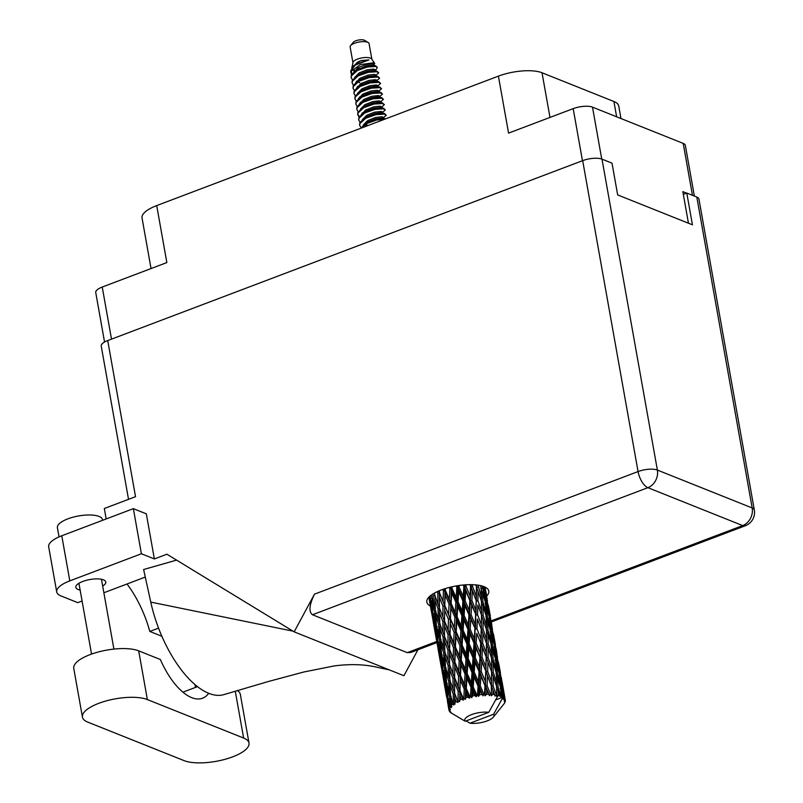 <?xml version="1.0" encoding="UTF-8"?>
<svg xmlns="http://www.w3.org/2000/svg" width="803" height="803" viewBox="0 0 803 803"><rect width="100%" height="100%" fill="white"/><g stroke="black" fill="none" stroke-linecap="round" stroke-linejoin="round"><path stroke-width="1.2" d="M686.555 193.132L682.831 191.636L688.452 223.214M151.044 268.553L142.031 217.964A32.05 10.961 -10.1 0 1 156.705 205.588L498.412 76.134L508.56 133.117L573.181 108.636A14.193 4.858 -10.1 0 1 592.494 107.14L683.202 143.396A14.193 4.858 -10.1 0 1 685.34 145.383L694.364 196.062M104.551 342.038L95.738 292.523A14.193 4.858 -10.1 0 1 102.232 287.052L166.853 262.571L156.705 205.588M498.412 76.134A32.05 10.961 -10.1 0 1 542.025 72.762L613.914 101.499A32.05 10.961 -10.1 0 1 618.742 106.006L620.97 118.523M208.72 693.25A57.234 25.907 -110.7 0 1 202.577 698.198A57.234 25.907 -110.7 0 1 160.369 659.514L138.698 650.852A35.713 12.216 169.9 0 0 90.097 654.616A35.713 12.216 169.9 0 0 73.756 668.397L82.438 717.119A35.713 12.216 169.9 0 0 87.818 722.138L184.068 760.612A35.713 12.216 169.9 0 0 224.669 759.417A35.713 12.216 169.9 0 0 249.01 743.066A35.713 12.216 169.9 0 0 243.63 738.047L147.371 699.574A35.713 12.216 169.9 0 0 98.779 703.328A35.713 12.216 169.9 0 0 82.438 717.119M59.041 536.886L57.404 527.681A22.896 7.829 -10.1 0 1 67.874 518.848A22.896 7.829 -10.1 0 1 102.483 519.651L102.593 520.304M102.674 586.039A15.227 5.209 169.9 0 0 105.795 581.994A15.227 5.209 169.9 0 0 82.779 581.462A15.227 5.209 169.9 0 0 75.813 587.334A15.227 5.209 169.9 0 0 80.139 590.054M486.708 596.057A31.478 10.77 169.9 0 0 488.796 591.078A31.478 10.77 169.9 0 0 441.218 589.974A31.478 10.77 169.9 0 0 426.815 602.12A31.478 10.77 169.9 0 0 430.418 606.034M197.568 686.615L182.943 692.156M249.01 743.066L240.328 694.344A35.713 12.216 169.9 0 0 237.397 690.56M56.712 591.931L48.682 546.813A28.617 9.787 -10.1 0 1 61.771 535.772L69.811 580.88A28.617 9.787 169.9 0 0 56.712 591.931A28.617 9.787 169.9 0 0 61.028 595.946L77.781 602.651L82.087 601.015M133.358 508.65L146.327 513.83L154.367 558.948L141.398 553.759L133.358 508.65L61.771 535.772M154.367 558.948L166.883 554.2L294.159 631.851L403.929 675.725L417.911 649.778M294.159 631.851L314.485 594.15L638.064 471.562L582.677 160.64L107.722 340.572L135.526 496.676L104.32 508.5L106.177 518.949M141.398 553.759L69.811 580.88M103.878 592.765L145.283 577.076M176.57 560.113L143.627 569.518L150.763 602.099A85.851 38.865 -110.7 0 0 224.007 694.575L268.212 681.546L303.935 671.97L334.028 665.958C350.098 663.83 364.562 664.282 377.4 667.333L389.274 669.873M161.905 636.277L149.81 631.439L158.572 628.117M128.53 499.325L101.228 346.053A14.193 4.858 -10.1 0 1 107.722 340.572M582.677 160.64A14.193 4.858 -10.1 0 1 601.999 159.145L657.376 470.066L752.18 507.968L696.803 197.036L686.786 193.041L683.313 194.356M686.786 193.041L692.447 224.81L617.668 194.918L612.006 163.15L601.999 159.145M696.803 197.036A14.193 4.858 -10.1 0 1 698.941 199.034L754.318 509.955A14.193 4.858 -10.1 0 0 752.18 507.968A14.193 11.684 111.8 0 1 742.685 525.584L647.88 487.682L312.467 614.757C308.563 611.826 309.235 604.96 314.485 594.15M436.962 642.561L410.875 652.448L407.282 652.648L312.467 614.757M126.994 584.002A69.6 31.508 -110.7 0 1 149.81 631.439M293.025 631.158L150.763 602.099M371.849 59.231L369.069 43.593A9.616 3.292 169.9 0 0 368.206 42.529L364.572 40.331A6.183 2.118 169.9 0 0 364.191 40.15A6.183 2.118 169.9 0 0 358.268 40.1A6.183 2.118 169.9 0 0 353.23 42.358L350.57 45.671A9.616 3.292 169.9 0 0 350.138 46.965L352.918 62.604M368.206 42.529A9.616 3.292 169.9 0 0 367.613 42.238A9.616 3.292 169.9 0 0 358.409 42.157A9.616 3.292 169.9 0 0 350.57 45.671M373.445 65.334L374.73 63.477L371.699 59.01A9.616 3.292 169.9 0 0 370.444 58.127A9.616 3.292 169.9 0 0 360.206 58.268A9.616 3.292 169.9 0 0 352.989 62.343L351.794 68.486M374.73 63.477L373.445 62.805L360.296 64.601L350.68 71.648L351.383 74.358M375.322 65.726L377.34 67.322L375.804 66.468A13.962 4.778 169.9 0 0 372.1 65.675L375.322 65.726M358.971 68.656L356.903 68.024L359.282 68.496M374.389 70.624L376.256 69.359L377.34 67.322M350.68 71.648L351.052 70.142L355.518 64.953L368.958 59.904L360.918 60.576L351.794 67.141M352.517 74.167L350.931 71.065M375.332 75.924L378.705 72.872L376.998 71.176L368.256 71.638L356.161 76.375L352.256 80.521L352.105 82.729M378.705 72.872L376.748 71.768L368.366 72.3L358.218 75.883L352.376 81.183L352.146 83.07L353.481 85.228M356.462 81.193L357.445 81.444M373.054 81.043L376.527 79.979M376.276 81.213L379.648 78.172L377.942 76.476L369.199 76.937L357.104 81.665L353.2 85.821L353.049 88.029M375.613 81.013L376.878 80.541M379.648 78.172L377.691 77.058L369.31 77.6L359.162 81.173L353.32 86.483L353.089 88.36L354.424 90.528M357.405 86.493L358.379 86.734M373.997 86.343L377.47 85.269M377.219 86.513L380.592 83.462L378.886 81.776L370.143 82.227L358.048 86.965L354.143 91.11L353.993 93.329M376.557 86.312L377.822 85.841M380.592 83.462L378.635 82.358L370.253 82.89L360.105 86.473L354.264 91.773L354.033 93.66L355.368 95.818M378.163 91.803L381.535 88.762L379.829 87.065L371.086 87.527L358.991 92.255L355.087 96.41L354.936 98.618M364.432 93.299L367.844 93.278M381.535 88.762L379.578 87.647L371.197 88.189L361.049 91.763L355.207 97.073L354.976 98.95L356.311 101.118M359.292 97.083L360.266 97.324M375.884 96.932L379.357 95.858M379.106 97.103L382.479 94.051L380.773 92.365L372.03 92.817L359.935 97.554L356.03 101.7L355.88 103.918M378.444 96.902L379.709 96.43M382.479 94.051L380.522 92.947L372.14 93.479L361.992 97.063L356.151 102.362L355.92 104.249L357.255 106.408M360.236 102.372L361.209 102.623M376.828 102.222L380.291 101.158M380.05 102.393L383.412 99.351L381.716 97.655L372.973 98.117L360.878 102.844L356.974 107L356.823 109.208M379.387 102.192L380.652 101.72M383.412 99.351L381.465 98.237L373.084 98.779L362.936 102.352L357.094 107.662L356.863 109.539L358.198 111.707M380.993 107.692L384.356 104.641L382.288 102.874L373.917 103.406L363.759 106.99L357.917 112.3L357.686 114.177L359.373 116.616M380.331 107.492L381.596 107.02M384.356 104.641L382.409 103.537L374.027 104.069L363.879 107.652L358.038 112.952L357.807 114.839L359.142 116.997M362.123 112.962L363.097 113.213M378.715 112.811L382.178 111.747M381.937 112.982L385.299 109.941L383.603 108.244L374.86 108.706L362.755 113.444L358.861 117.589L358.71 119.798M381.274 112.781L382.539 112.31M385.299 109.941L383.352 108.827L374.971 109.369L364.823 112.952L358.981 118.252L358.75 120.129L360.085 122.297M382.88 118.282L386.243 115.23L384.547 113.544L375.794 113.996L363.699 118.734L359.804 122.889L359.654 125.097M386.243 115.23L384.296 114.126L375.914 114.658L365.766 118.242L359.925 123.552L359.694 125.429L361.029 127.587M385.621 118.874L376.737 119.296L366.59 122.879L360.698 128.309M372.1 65.675L367.312 66.348L357.154 69.921L351.312 75.231L351.162 77.439M375.804 66.468L367.433 67L357.275 70.584L351.433 75.894L351.202 77.771L352.537 79.939M384.456 119.306L376.858 119.958L366.71 123.542L361.23 128.109M480.455 585.588L481.158 587.866L481.419 597.161L478.046 585.146M480.846 586.873L480.887 585.678M475.777 584.885L476.44 586.742L476.279 596.268L472.505 586.351L472.565 584.684M477.946 600.785L478.056 591.309L481.489 601.407L481.529 610.832L477.946 600.785L476.4 601.116L471 586.742L472.505 586.351M476.44 586.742L478.056 591.309M476.159 600.604L475.818 610.26L471.893 600.443L472.335 590.737L476.4 601.116L476.47 584.955L476.49 587.284L478.056 587.023M482.894 601.788L482.553 592.524L485.504 602.822L486.026 612.047L482.894 601.788L481.338 601.979L481.419 597.161M477.564 614.737L477.855 605.121L481.499 615.128L481.328 624.644L477.564 614.737L476.059 615.128L470.448 600.895L471.893 600.443M472.335 590.737L470.197 584.644M481.499 615.128L481.529 610.832M475.627 614.666L475.135 624.413L471.1 614.737L471.662 604.89L476.059 615.128L476.279 596.268M476.942 628.839L477.394 619.113L481.208 629L480.867 638.636L476.942 628.839L475.506 629.281L469.745 615.228L471.1 614.737M471.662 604.89L463.893 584.945M481.208 629L477.394 619.113M474.894 628.869L474.292 638.746L470.177 629.181L470.819 619.223L475.506 629.281L475.818 610.26M482.794 633.206L481.459 629.502L481.328 624.644M470.448 696.452A28.617 9.787 169.9 0 0 469.875 696.592L466.292 688.552L466.894 678.184L471.02 687.388L470.448 696.452L471.692 697.666L472.616 695.95L472.897 691.584L474.673 695.539L476.269 696.743L476.882 695.157L473.218 686.946L473.911 676.778L478.086 686.184L477.474 695.067L478.458 696.402L479.682 694.756L479.973 690.48L483.035 695.89L483.908 694.344L480.284 685.943L480.927 675.996L485.002 685.632L484.48 694.304L485.153 695.749L486.598 694.214L486.829 690.028L489.449 695.679L490.513 694.204L487.06 685.601L487.501 675.885L491.326 685.752L491.356 695.749L492.912 694.344L493.022 690.269L495.09 696.121L496.274 694.746L493.112 685.933L493.223 676.457L496.655 686.555L496.676 696.402L498.231 695.147L498.171 691.162L499.556 695.498A28.617 9.787 169.9 0 0 498.261 695.157A28.617 9.787 169.9 0 0 498.231 695.147M467.758 697.145A28.617 9.787 169.9 0 0 465.83 697.717L466.041 693.27L467.758 697.145L469.574 698.188L469.875 696.592M463.833 698.369A28.617 9.787 169.9 0 0 463.311 698.55L459.958 690.65L460.31 680.121L464.234 689.155L463.833 698.369L465.268 699.453L465.83 697.717M461.424 699.252A28.617 9.787 169.9 0 0 459.748 699.945L459.838 695.438L461.424 699.252L463.351 700.126L463.311 698.55M458.061 700.708A28.617 9.787 169.9 0 0 457.63 700.919L454.608 693.119L454.578 682.48L458.162 691.383L458.061 700.708L459.617 701.661L459.748 699.945M456.084 701.722A28.617 9.787 169.9 0 0 454.759 702.495L454.669 697.948L456.084 701.722L458.021 702.434L457.63 700.919M453.484 703.328A28.617 9.787 169.9 0 0 453.163 703.548L450.573 695.789L450.051 685.1L453.193 693.933L453.484 703.328L455.07 704.151L454.759 702.495M452.069 704.402A28.617 9.787 169.9 0 0 451.176 705.195L450.864 700.648L452.069 704.402L453.896 704.974L453.163 703.548M450.383 706.048A28.617 9.787 169.9 0 0 450.202 706.279L448.104 698.51L447.03 687.83L449.62 696.643L450.383 706.048L451.918 706.76L451.176 705.195M449.62 707.112A28.617 9.787 169.9 0 0 449.228 707.895L448.666 703.358L449.62 707.112L451.236 707.594L450.202 706.279M448.977 708.708A28.617 9.787 169.9 0 0 448.937 708.919L445.685 690.48L448.977 708.708L450.363 709.32L449.228 707.895M448.245 705.536L448.907 709.701L450.222 710.113L448.937 708.919M448.907 709.701A28.617 9.787 169.9 0 0 448.947 710.063A28.617 9.787 169.9 0 0 449.028 710.414L450.503 711.689L449.329 711.137A28.617 9.787 169.9 0 0 449.439 711.317L450.905 712.381L449.961 712A28.617 9.787 169.9 0 0 450.593 712.592L465.168 721.255A14.886 5.089 169.9 0 1 471.542 714.62A14.886 5.089 169.9 0 1 488.776 712.311L498.261 695.157M494.588 694.505A28.617 9.787 169.9 0 0 492.912 694.344M491.024 694.224A28.617 9.787 169.9 0 0 490.513 694.204M488.525 694.173A28.617 9.787 169.9 0 0 486.598 694.214M484.48 694.304A28.617 9.787 169.9 0 0 483.908 694.344M481.74 694.525A28.617 9.787 169.9 0 0 479.682 694.756M477.474 695.067A28.617 9.787 169.9 0 0 476.882 695.157M474.673 695.539A28.617 9.787 169.9 0 0 472.616 695.95M476.149 643.113L476.721 633.286L480.676 643.032L480.194 652.799L476.149 643.113L474.804 643.605L468.932 629.713L470.177 629.181M470.819 619.223L469.745 615.228L457.168 585.788M480.676 643.032L476.721 633.286M474.011 643.253L473.338 653.251L469.173 643.785L469.865 633.728L474.011 643.253L474.804 643.605L475.135 624.413M486.267 657.386L485.925 667.012L482.001 657.225L482.442 647.489L486.508 657.888L481.107 643.494L480.867 638.636M475.225 657.567L475.878 647.599L479.943 657.255L479.351 667.122L475.225 657.567L473.991 658.099L468.069 644.347L469.173 643.785M469.865 633.728L468.932 629.713L450.433 587.154M479.943 657.255L474.804 643.605L475.878 647.599M473.027 657.818L472.335 667.905L468.159 658.57L468.852 648.382L473.027 657.818L473.991 658.099L474.804 643.605L474.292 638.746M485.735 671.418L485.253 681.185L481.208 671.489L481.77 661.662L486.166 671.88L480.565 657.667L480.194 652.799M474.232 672.171L474.924 662.114L479.06 671.629L478.397 681.637L474.232 672.171L473.118 672.733L467.195 659.163L468.159 658.57M468.852 648.382L468.069 644.347L444.109 588.95M479.06 671.629L479.853 671.981L473.991 658.099L474.924 662.114M472.013 672.523L471.321 682.741L467.175 673.486L467.848 663.218L472.013 672.523L473.118 672.733L473.991 658.099L473.338 653.251M485.002 685.632L479.853 671.981L479.351 667.122M467.848 663.218L467.195 659.163L438.609 591.028M478.086 686.184L479.04 686.475L473.118 672.733L473.911 676.778M471.02 687.388L472.254 687.529L473.118 672.733L472.335 667.905M483.035 695.89L479.04 686.475L478.397 681.637M476.269 696.743L466.382 674.088L467.175 673.486M466.894 678.184L466.382 674.088L449.6 634.47L438.468 605.422M473.218 686.946L472.254 687.529L472.897 691.584M471.692 697.666L472.254 687.529L471.321 682.741M483.637 586.491L485.203 598.677L482.201 586.019M483.848 587.324L483.888 586.591M482.332 588.338L480.806 588.448M485.062 601.236L485.203 598.677M481.208 589.422L482.553 592.524M483.115 615.409L483.004 606.024L486.206 616.252L486.477 625.537L483.115 615.409L481.549 615.67L486.548 629.793L486.588 639.208L483.004 629.171L483.105 619.685M481.338 601.979L483.004 606.024M485.905 615.259L486.026 612.047M487.953 630.174L487.612 620.9L490.563 631.218L491.085 640.423L487.953 630.174L486.397 630.365L486.477 625.537M482.613 643.103L482.914 633.517L486.548 643.494L486.387 653.03L482.613 643.103L481.107 643.494L482.442 647.489M483.004 629.171L481.459 629.502L482.653 632.824M486.548 643.494L486.588 639.208M487.843 661.572L486.508 657.888L486.387 653.03M482.001 657.225L480.565 657.667L481.77 661.662M491.326 685.752L486.166 671.88L485.925 667.012M481.208 671.489L479.853 671.981L480.927 675.996M489.449 695.679L485.614 686.043L485.253 681.185M480.284 685.943L479.04 686.475L479.973 690.48M487.391 616.724L486.779 607.53L489.459 617.949L490.262 627.053L487.391 616.724L485.865 616.834M486.437 603.384L485.554 594.31L487.933 604.779L489.027 613.823L486.437 603.384L484.972 603.424M485.102 587.113L487.371 600.704L484.681 586.923M485.082 590.195L483.687 590.165M487.291 601.828L487.371 600.704M484.671 592.393L485.554 594.31M488.897 615.71L489.027 613.823M485.644 604.99L486.779 607.53M486.267 617.798L487.612 620.9M490.121 629.622L490.262 627.053M488.164 643.775L488.053 634.41L491.265 644.618L491.536 653.933L488.164 643.775L486.598 644.046L491.607 658.179L491.637 667.584L488.053 657.567L488.164 648.061M486.397 630.365L488.053 634.41M490.964 643.625L491.085 640.423M493.012 658.56L492.661 649.276L495.612 659.604L496.134 668.799L493.012 658.56L491.456 658.751L491.536 653.933M487.672 671.489L487.963 661.893L491.607 671.88L491.446 681.416L487.672 671.489L486.166 671.88L487.501 675.885M488.053 657.567L486.508 657.888L487.702 661.19M491.607 671.88L491.637 667.584M492.901 689.958L491.566 686.264L491.446 681.416M487.06 685.601L485.614 686.043L486.829 690.028M491.496 631.77L490.603 622.686L492.992 633.165L494.086 642.209L491.496 631.77L490.021 631.82M490.141 618.581L488.957 609.557L492.43 629.08L490.141 618.581L488.746 618.551M488.344 605.482L490.342 616.062L488.344 605.482L487.05 605.372M486.748 596.298L486.046 592.122M488.395 608.363L488.957 609.557M492.339 630.204L492.43 629.08M489.73 620.769L490.603 622.686M492.45 645.09L491.837 635.926L494.507 646.315L495.31 655.439L492.45 645.09L490.914 645.21M490.703 633.386L491.837 635.926M493.955 644.086L494.086 642.209M491.316 646.174L492.661 649.276M495.17 658.018L495.31 655.439M493.223 672.161L493.112 662.796L496.314 673.004L496.595 682.319L493.223 672.161L491.657 672.422L493.223 676.457M491.456 658.751L493.112 662.796M496.013 672.011L496.134 668.799M498.061 686.936L497.719 677.672L500.67 687.98L501.142 696.06A28.617 9.787 169.9 0 0 500.821 695.94L498.061 686.936L496.505 687.127L496.595 682.319M493.112 685.933L491.566 686.264L492.761 689.566M495.19 646.947L494.006 637.953L497.489 657.466L495.19 646.947L493.795 646.917M493.403 633.868L495.401 644.448L493.403 633.868L492.109 633.758M491.807 624.674L491.105 620.498M491.175 620.88L742.685 525.584A14.193 6.424 69.3 0 0 745.375 525.724A14.193 14.193 0 0 0 754.318 509.955M493.454 636.749L494.006 637.953M496.555 660.156L495.662 651.062L498.051 661.562L499.135 670.575L496.555 660.156L495.08 660.207M494.778 649.145L495.662 651.062M497.398 658.59L497.489 657.466M497.499 673.476L496.896 664.302L499.566 674.701L500.369 683.825L497.499 673.476L495.973 673.587M495.752 661.762L496.896 664.302M499.014 672.462L499.135 670.575M496.374 674.56L497.719 677.672M500.229 686.394L500.369 683.825M496.505 687.127L498.171 691.162M499.556 695.498L499.285 696.091L500.821 695.94M498.462 662.254L500.45 672.814L498.462 662.254L497.167 662.154M496.856 653.05L496.154 648.874M500.249 675.333L499.064 666.329L502.548 685.852L500.249 675.333L498.854 675.303M498.502 665.135L499.064 666.329M501.604 688.532L500.721 679.448L504.073 697.867A28.617 9.787 169.9 0 0 503.893 697.697L501.604 688.532L500.139 688.572M499.837 677.531L500.721 679.448M502.457 686.977L502.548 685.852M501.142 696.06L500.721 696.663L502.226 696.572L501.945 692.678L503.11 697.094A28.617 9.787 169.9 0 0 503.09 697.084L495.672 699.895M493.604 714.238L469.996 723.192A14.886 5.089 169.9 0 0 493.353 717.139A14.886 5.089 169.9 0 0 493.604 714.238L503.09 697.084A28.617 9.787 169.9 0 0 502.226 696.572M500.811 690.138L501.945 692.678M503.11 697.094L502.738 698.831L503.893 697.697M501.915 681.446L501.213 677.26M504.073 697.867L503.411 699.453L504.645 698.53L504.123 694.705L505.037 699.192L504.274 700.919L505.278 699.925L502.036 681.687L505.298 700.025A28.617 9.787 169.9 0 0 505.278 699.925M469.996 723.192L466.061 720.923M493.353 717.139L503.993 703.88A28.617 9.787 169.9 0 0 504.254 703.528L504.224 703.428M505.298 700.025A28.617 9.787 169.9 0 1 505.318 700.126L504.404 701.661L505.338 700.899A28.617 9.787 169.9 0 1 505.207 701.651L504.896 702.464A28.617 9.787 169.9 0 1 504.786 702.685L504.254 703.528M505.037 699.192A28.617 9.787 169.9 0 0 504.645 698.53M503.561 693.501L504.123 694.705M503.511 690.63L502.226 690.52M505.338 700.899L505.217 700.296M432.275 616.323L433.068 620.498M431.462 611.906L428.842 597.201L431.582 612.157M429.414 597.492L429.143 596.9M429.685 601.296L430.86 600.754M437.334 644.719L438.127 648.884M433.078 620.398L436.631 640.533M432.205 615.951L430.518 605.342L432.526 614.195L434.001 624.854L432.205 615.951M430.047 596.057L431.924 609.357L429.314 596.729M431.301 596.177L430.94 595.334M430.749 598.677L432.144 598.205M432.697 611.073L431.924 609.357M430.629 604.017L430.518 605.342M432.526 614.195L433.821 613.683M434.473 625.878L434.001 624.854M434.744 629.682L435.919 629.14M442.393 673.105L443.176 677.27M438.127 648.784L441.69 668.919M437.264 644.337L435.577 633.708L437.575 642.581L439.05 653.24L437.264 644.337M434.885 628.89L433.5 618.21L435.808 627.063L436.973 637.733L434.885 628.89M432.937 613.362L431.863 602.682L434.453 611.495L435.336 622.205L432.937 613.362M432.867 593.999L434.122 606.646L431.221 595.123M434.694 594.652L434.152 593.236M433.52 595.946L435.045 595.595L434.885 599.961L438.026 608.784L438.368 619.484L435.407 610.641L434.885 599.961M435.346 609.607L434.122 606.646M432.054 599.911L431.863 602.682M434.453 611.495L435.929 611.083M436.36 624.573L435.336 622.205M433.66 616.112L433.5 618.21M435.808 627.063L437.203 626.591M437.745 639.449L436.973 637.733M435.688 632.393L435.577 633.708M437.575 642.581L438.88 642.069M439.532 654.264L439.05 653.24M439.793 658.058L440.967 657.506M447.442 701.471L448.235 705.636M449.218 710.575L449.329 711.137M443.186 677.16L446.749 697.305M442.323 672.723L440.636 662.094L442.634 670.967L444.109 681.606L442.323 672.723M439.934 657.255L438.558 646.606L440.857 655.429L442.031 666.119L439.934 657.255M437.996 641.748L436.912 631.058L439.512 639.881L440.395 650.581L437.996 641.748M436.491 626.21L435.698 615.5L438.579 624.332L439.181 635.022L436.491 626.21M437.193 591.67L437.826 593.297L437.926 603.946L434.714 595.103L434.644 592.955M437.826 593.297L439.392 593.076L438.699 590.988M438.026 608.784L439.582 608.493L437.926 603.946M438.579 624.332L440.104 623.981L438.368 619.484M435.888 612.127L435.698 615.5M440.405 637.994L439.181 635.022M437.113 628.287L436.912 631.058M439.512 639.881L440.988 639.469M441.409 652.939L440.395 650.581M438.719 644.498L438.558 646.606M440.857 655.429L442.252 654.957M442.804 667.845L442.031 666.119M440.747 660.769L440.636 662.094M442.634 670.967L443.929 670.455M444.581 682.63L444.109 681.606M444.852 686.435L446.026 685.892M488.776 712.311L465.168 721.255M444.992 685.642L443.617 674.982L445.916 683.815L447.09 694.505L444.992 685.642M443.055 670.134L441.971 659.434L444.571 668.267L445.444 678.957L443.055 670.134M441.55 654.575L440.757 643.896L443.627 652.709L444.23 663.408L441.55 654.575M440.456 639.027L439.944 628.337L443.075 637.17L443.417 647.86L440.456 639.027M439.763 623.489L439.502 612.809L442.885 621.683L442.975 632.322L439.763 623.489M439.442 607.971L439.412 597.342L442.995 606.235L442.885 616.855L439.442 607.971L439.502 612.809M442.764 589.412L443.386 590.898L443.095 601.437L439.442 592.514L439.462 590.667M443.386 590.898L444.892 590.807L444.35 588.87M439.442 592.514L439.412 596.599M442.995 606.235L444.541 606.084L443.095 601.437M442.885 621.683L444.45 621.462L442.885 616.855M443.075 637.17L444.641 636.879L443.537 633.818M444.491 636.357L444.46 625.718L448.054 634.631L447.944 645.241L442.975 632.322M440.104 623.981L439.944 628.337M443.627 652.709L445.163 652.347L443.417 647.86M440.947 640.513L440.757 643.896M445.454 666.38L444.23 663.408M442.162 656.663L441.971 659.434M444.571 668.267L446.046 667.855M446.468 681.315L445.444 678.957M443.778 672.884L443.617 674.982M445.916 683.815L447.311 683.343M447.863 696.221L447.09 694.505M445.795 689.165L445.685 690.48M447.693 699.343L448.987 698.831M446.598 682.962L445.816 672.272L448.686 681.085L449.289 691.795L446.598 682.962M445.514 667.423L444.992 656.713L448.134 665.567L448.475 676.236L445.514 667.423M444.822 651.865L444.561 641.195L447.933 650.059L448.034 660.718L444.822 651.865M444.501 620.9L444.671 610.3L448.445 619.284L448.144 629.813L444.501 620.9L444.471 624.955M444.792 605.502L445.143 594.983L449.068 604.007L448.616 614.506L444.792 605.502L444.671 610.3M449.228 587.455L449.871 588.88L449.299 599.279L445.334 590.215L445.404 588.539M449.871 588.88L451.216 588.95L450.794 587.063M445.334 590.215L445.143 594.983M449.068 604.007L450.503 604.007L449.299 599.279M448.445 619.284L449.951 619.193L448.616 614.506M448.054 634.631L449.6 634.47L448.144 629.813M447.933 650.059L449.499 649.828L444.641 636.879L444.561 641.195M449.55 649.276L449.73 638.686L453.504 647.65L453.203 658.209L447.944 645.241M448.134 665.567L449.7 665.265L448.596 662.214M449.55 664.743L449.519 654.094L453.113 663.017L452.992 673.607L448.034 660.718M445.163 652.347L444.992 656.713M448.686 681.085L450.212 680.733L448.475 676.236M445.996 668.899L445.816 672.272M450.513 694.766L449.289 691.795M447.221 685.049L447.03 687.83M449.62 696.643L451.095 696.231M448.827 701.25L448.666 703.358M449.881 680.241L449.62 669.582L452.992 678.445L453.093 689.104L449.881 680.241M449.851 633.888L450.192 623.359L454.127 632.393L453.675 642.882L449.851 633.888L449.73 638.686M450.393 618.601L450.874 608.132L454.92 617.266L454.357 627.655L450.393 618.601L450.192 623.359M451.125 603.404L451.728 593.046L455.853 602.24L455.201 612.559L451.125 603.404L450.503 604.007L450.874 608.132M456.214 585.949L456.847 587.374L456.154 597.583L452.009 588.348L452.109 586.762M456.847 587.374L457.951 587.595L457.65 585.708M452.009 588.348L451.216 588.95L451.728 593.046M455.853 602.24L457.088 602.38L456.154 597.583M454.92 617.266L456.275 617.336L455.201 612.559M454.127 632.393L455.562 632.393L454.357 627.655M453.504 647.65L455 647.569L453.675 642.882M453.113 663.017L454.659 662.856L449.499 649.828L449.519 653.351M454.899 662.274L455.251 651.735L459.175 660.789L458.724 671.258L453.203 658.209M452.992 678.445L454.558 678.214L449.7 665.265L449.62 669.582M454.608 677.652L454.779 667.072L458.553 676.036L458.262 686.595L452.992 673.607M453.193 693.933L454.749 693.641L453.645 690.58M454.608 693.119L453.093 689.104M450.212 680.733L450.051 685.1M451.055 697.265L450.864 700.648M455.442 646.967L455.933 636.528L459.978 645.632L459.406 656.041L455.442 646.967L455.251 651.735M456.184 631.79L456.777 621.412L460.902 630.626L460.26 640.945L456.184 631.79L455.562 632.393L455.933 636.528M457.068 616.734L457.73 606.446L461.906 615.76L461.213 625.959L457.068 616.734L456.275 617.336L456.777 621.412M458.041 601.798L458.744 591.63L462.919 601.035L462.227 611.153L458.041 601.798L457.088 602.38L457.73 606.446M463.251 584.996L463.893 586.491L463.231 596.478L459.065 587.033L459.165 585.477M463.893 586.491L464.696 586.842L464.485 584.895M459.065 587.033L457.951 587.595L458.744 591.63M462.919 601.035L463.873 601.327L463.231 596.478M461.906 615.76L463.01 615.981L462.227 611.153M460.902 630.626L462.137 630.767L461.213 625.959M459.978 645.632L461.323 645.702L460.26 640.945M459.175 660.789L460.611 660.779L459.406 656.041M458.553 676.036L460.059 675.955L454.659 662.856L454.779 667.072M460.5 675.353L460.992 664.904L465.037 674.018L464.465 684.427L460.5 675.353L460.059 675.955L458.724 671.258M458.162 691.383L459.707 691.232L454.558 678.214L454.578 681.747M459.958 690.65L458.262 686.595M458.021 702.434L454.749 693.641L454.669 697.948M461.243 660.176L461.835 649.788L465.961 659.012L465.308 669.311L461.243 660.176L460.611 660.779L460.992 664.904M462.126 645.1L462.789 634.832L466.955 644.136L466.272 654.355L462.126 645.1L461.323 645.702L461.835 649.788M463.1 630.184L463.803 620.006L467.978 629.422L467.276 639.529L463.1 630.184L462.137 630.767L462.789 634.832M464.124 615.419L464.807 605.342L468.952 614.877L468.29 624.854L464.124 615.419L463.01 615.981L463.803 620.006M465.118 600.795L465.76 590.847L469.835 600.483L469.243 610.37L465.118 600.795L463.873 601.327L464.807 605.342M469.916 584.654L470.568 586.28L470.086 596.037L466.041 586.351L466.131 584.775M470.889 584.654L471 586.742L470.568 586.28M466.041 586.351L464.696 586.842L465.76 590.847M470.086 596.037L470.448 600.895L469.835 600.483M469.243 610.37L469.745 615.228L468.952 614.877M468.29 624.854L468.932 629.713L467.978 629.422M467.276 639.529L468.069 644.347L466.955 644.136M466.272 654.355L467.195 659.163L465.961 659.012M465.308 669.311L466.382 674.088L465.037 674.018M464.465 684.427L465.67 689.155L460.059 675.955L460.31 680.121M465.268 699.453L465.67 689.155L464.234 689.155M463.351 700.126L459.707 691.232L459.838 695.438M466.041 693.27L465.67 689.155L471.07 584.654M469.574 698.188L465.67 689.155L466.292 688.552M373.536 65.264L374.057 64.481L372.572 63.808L366.108 64.521L358.258 67.603L353.701 72.22M376.185 76.395L375.945 75.07L374.459 74.398L367.995 75.111L360.145 78.192L355.588 82.809M357.335 86.594L358.018 86.985L361.32 84.807L369.169 81.725L375.643 81.013L378.886 81.776M377.31 86.453L377.832 85.66L376.346 84.988L369.882 85.7L362.033 88.782L357.465 93.399M379.197 97.043L379.719 96.25L378.233 95.577L371.769 96.29L363.92 99.371L359.353 103.988M366.59 109.529L369.189 109.74M373.917 109.589L377.922 108.877M381.084 107.632L381.606 106.839L380.12 106.167L373.656 106.879L365.807 109.961L361.24 114.578M383.724 118.754L383.493 117.429L382.007 116.756L375.543 117.469L367.694 120.55L363.127 125.168M375.684 65.796L372.813 65.133L366.339 65.846L356.402 70.343M359.262 78.734L361.159 79.085M377.942 76.476L374.7 75.723L368.226 76.436L360.376 79.517L357.104 81.665M379.829 87.065L376.587 86.312L370.113 87.025L362.263 90.107L358.991 92.255M381.716 97.655L378.464 96.902L372 97.615L364.15 100.696L360.878 102.844M364.923 110.503L366.82 110.854M383.603 108.244L380.351 107.492L373.887 108.204L366.038 111.286L362.755 113.444M385.49 118.834L382.238 118.081L375.774 118.794L367.925 121.875L364.642 124.033M363.98 125.248L363.227 127.356M360.918 60.576L357.315 62.303L352.647 67.382M352.858 68.948L355.187 71.096M374.479 70.564L375.001 69.781L373.515 69.098L367.051 69.811L359.202 72.892L354.645 77.51M357.747 81.996L359.724 82.639M376.366 81.153L376.888 80.37L375.402 79.688L368.938 80.4L361.089 83.482L356.522 88.099M379.016 92.285L378.775 90.96L377.29 90.277L370.825 90.99L362.976 94.071L358.409 98.699M380.14 102.332L380.662 101.549L379.177 100.877L372.712 101.579L364.863 104.661L360.296 109.288M382.027 112.922L382.549 112.139L381.064 111.466L374.599 112.169L366.75 115.251L362.183 119.878M365.285 124.355L367.272 125.007M368.958 59.904L365.395 60.546L355.508 64.953M352.918 68.536L354.304 71.728M376.998 71.176L373.756 70.423L367.282 71.136L359.433 74.217L356.161 76.375M360.206 84.024L362.103 84.375M362.093 94.613L363.99 94.965M380.773 92.365L377.53 91.602L371.056 92.315L363.207 95.396L359.935 97.554M382.66 102.955L379.407 102.192L372.943 102.904L365.094 105.986L361.812 108.144M384.547 113.544L381.295 112.781L374.83 113.494L366.981 116.576L363.699 118.734M364.261 125.037L366.61 126.071M459.617 701.661L460.611 660.779L464.796 584.865M454.578 682.159L455 647.569L458.071 585.638M449.519 653.762L451.316 586.943M444.46 625.366L444.962 588.679M439.412 597.01L439.392 590.697M491.356 695.749L491.637 669.17M485.153 695.749L486.578 640.774M478.458 696.402L481.107 643.494L481.529 612.418M692.447 195.3L683.202 143.396M592.494 107.14L601.738 159.044M582.456 160.72L573.181 108.636M102.232 287.052L111.507 339.137M542.025 72.762L549.985 117.419M616.634 116.786L613.914 101.499M138.698 650.852L147.371 699.574M407.282 652.648L436.782 641.467M638.064 471.562A14.193 6.424 69.3 0 0 647.88 487.682A14.193 11.684 111.8 0 0 657.376 470.066A14.193 4.858 169.9 0 0 638.064 471.562M235.279 691.182L243.63 738.047M91.542 654.084L78.935 583.299M195.5 687.398L194.988 684.507M491.356 621.954L745.375 525.724M113.906 649.095L101.469 579.284M351.082 77.108L351.202 77.771M352.025 82.408L352.146 83.07M352.969 87.698L353.089 88.36M353.912 92.997L354.033 93.66M354.856 98.287L354.976 98.95M355.799 103.587L355.92 104.249M356.743 108.877L356.863 109.539M357.686 114.177L357.807 114.839M358.63 119.466L358.75 120.129M359.573 124.766L359.694 125.429M433.038 620.769L436.521 640.282M438.097 649.155L441.58 668.668M443.156 677.531L446.629 697.054M438.589 605.753L438.308 604.98M448.204 705.907L448.947 710.063M443.657 634.149L443.376 633.386M448.716 662.545L448.435 661.782M453.765 690.911L453.484 690.148M374.057 64.481L374.298 65.806M377.832 85.66L378.072 86.985M379.719 96.25L379.96 97.575M381.606 106.839L381.837 108.164M357.355 69.64L355.217 71.076M375.001 69.781L375.242 71.106M376.888 80.37L377.129 81.695M380.662 101.549L380.893 102.874M382.549 112.139L382.78 113.464M491.637 668.708L491.637 669.521M486.578 640.312L486.578 641.125M481.529 611.966L481.529 612.779"/></g></svg>

